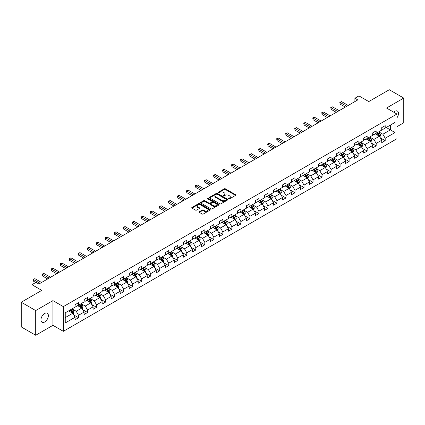 <?xml version="1.0" encoding="UTF-8"?>
<svg xmlns="http://www.w3.org/2000/svg" width="425" height="425" viewBox="0 0 425 425"><rect width="100%" height="100%" fill="white"/><g stroke="black" fill="none" stroke-linecap="round" stroke-linejoin="round"><path stroke-width="0.64" d="M228.762 198.857A0.563 0.324 0 0 0 229.558 198.857L235.588 195.378A0.802 0.462 0 0 0 235.822 195.048A0.802 0.462 0 0 0 235.588 194.719L225.372 188.822A0.802 0.462 0 0 0 224.235 188.822L218.206 192.307A0.563 0.324 0 0 0 219.002 192.764L219.783 192.312A2.566 1.482 0 0 1 223.412 192.312L224.267 192.807A2.566 1.482 0 0 1 225.016 193.853A2.566 1.482 0 0 1 224.267 194.9L223.486 195.351A0.563 0.324 0 0 0 224.278 195.808L225.059 195.362A2.566 1.482 0 0 1 228.692 195.362L229.542 195.851A2.566 1.482 0 0 1 230.297 196.903A2.566 1.482 0 0 1 229.542 197.949L228.762 198.401A0.563 0.324 0 0 0 228.762 198.857L228.762 198.401M44.662 322.017A5.233 3.023 120 0 0 48.083 317.406A5.233 3.023 120 0 0 47.281 313.214A5.233 3.023 120 0 0 44.662 313.469A5.233 3.023 120 0 0 41.246 318.081A5.233 3.023 120 0 0 42.048 322.277A5.233 3.023 120 0 0 44.662 322.017M396.929 117.853A5.233 3.023 120 0 0 397.407 111.068A5.233 3.023 120 0 0 394.788 111.329A5.233 3.023 120 0 0 393.683 112.163M199.325 211.692A0.802 0.462 0 0 0 199.091 212.022A0.802 0.462 0 0 0 199.325 212.346L202.188 214.003A0.802 0.462 0 0 0 203.325 214.003L210.019 210.136A0.802 0.462 0 0 0 210.258 209.807A0.802 0.462 0 0 0 210.019 209.482L199.808 203.586A0.802 0.462 0 0 0 198.672 203.586L191.972 207.448A0.802 0.462 0 0 0 191.739 207.777A0.802 0.462 0 0 0 191.972 208.107L195.436 210.104A0.802 0.462 0 0 0 196.573 210.104L199.437 208.447A0.802 0.462 0 0 0 199.67 208.123A0.802 0.462 0 0 0 199.437 207.793L197.721 206.805A2.146 1.238 0 0 1 197.094 205.928A2.146 1.238 0 0 1 198.417 204.781A2.146 1.238 0 0 1 200.754 205.052L207.48 208.93A2.146 1.238 0 0 1 208.112 209.807A2.146 1.238 0 0 1 206.784 210.954A2.146 1.238 0 0 1 204.446 210.683L203.325 210.04A0.802 0.462 0 0 0 202.188 210.04L199.325 211.692L199.325 212.346M396.929 126.719L403.75 122.777L403.75 98.079L389.295 89.733L368.772 101.58L358.944 95.907L354.896 98.244L357.786 99.912L38.882 284.033L35.992 282.359L31.944 284.697L31.944 296.05M35.705 310.569L35.705 335.267L52.934 325.322L52.934 300.618L35.705 310.569L21.25 302.223L41.772 290.371L31.944 284.697M52.934 300.618L63.341 306.627L396.929 114.033L396.929 138.731L63.341 331.33L63.341 306.627M403.75 98.079L386.522 108.024L396.929 114.033M219.837 203.814A0.802 0.462 0 0 0 220.973 203.814L227.667 199.947A0.802 0.462 0 0 0 227.906 199.617A0.802 0.462 0 0 0 227.667 199.293L217.457 193.396A0.802 0.462 0 0 0 216.32 193.396L209.626 197.258A0.802 0.462 0 0 0 209.387 197.588A0.802 0.462 0 0 0 209.626 197.917L219.837 203.814M207.889 198.98A0.563 0.324 0 0 1 208.462 199.059L208.462 198.39L218.843 204.388A0.802 0.462 0 0 1 219.082 204.712A0.802 0.462 0 0 1 218.843 205.041L212.149 208.909A0.802 0.462 0 0 1 211.012 208.909L200.797 203.012L200.797 202.353A0.802 0.462 0 0 0 200.563 202.683A0.802 0.462 0 0 0 200.797 203.012M200.797 202.353L203.665 200.701A0.802 0.462 0 0 1 204.802 200.701L208.941 203.092A0.802 0.462 0 0 0 210.077 203.092L211.979 201.997A0.802 0.462 0 0 0 212.213 201.668A0.802 0.462 0 0 0 211.979 201.338L207.666 198.847A0.563 0.324 0 0 1 208.462 198.39M35.705 335.267L21.25 326.921L21.25 302.223M73.716 314.925L78.545 317.709L78.545 315.276L84.097 312.067L84.097 314.505L87.561 312.502L87.561 310.064L93.112 306.861L93.112 309.299L96.581 307.296L96.581 304.858L102.133 301.654L102.133 304.093L105.602 302.09L105.602 299.652L111.153 296.448L111.153 298.887L114.623 296.884L114.623 294.445L120.169 291.242L120.169 293.675L123.638 291.672L123.638 289.239L129.189 286.036L129.189 288.469L132.658 286.466L132.658 284.033L138.21 280.824L138.21 283.263L141.679 281.26L141.679 278.821L147.225 275.618L147.225 278.056L150.694 276.053L150.694 273.615L156.246 270.412L156.246 272.85L159.715 270.847L159.715 268.409L165.267 265.205L165.267 267.644L168.736 265.641L168.736 263.202L174.287 259.999L174.287 262.432L177.751 260.435L177.751 257.996L183.303 254.793L183.303 257.226L186.772 255.223L186.772 252.79L192.323 249.587L192.323 252.02L195.792 250.017L195.792 247.584L201.344 244.375L201.344 246.813L204.813 244.811L204.813 242.372L210.359 239.169L210.359 241.607L213.828 239.604L213.828 237.166L219.38 233.962L219.38 236.401L222.849 234.398L222.849 231.96L228.4 228.756L228.4 231.195L231.869 229.192L231.869 226.753L237.416 223.55L237.416 225.983L240.885 223.98L240.885 221.547L246.436 218.344L246.436 220.777L249.905 218.774L249.905 216.341L255.457 213.132L255.457 215.571L258.926 213.568L258.926 211.129L264.477 207.926L264.477 210.364L267.947 208.362L267.947 205.923L273.493 202.72L273.493 205.158L276.962 203.155L276.962 200.717L282.513 197.513L282.513 199.952L285.983 197.949L285.983 195.511L291.534 192.307L291.534 194.74L295.003 192.738L295.003 190.304L300.549 187.101L300.549 189.534L304.018 187.531L304.018 185.098L309.57 181.889L309.57 184.328L313.039 182.325L313.039 179.887L318.591 176.683L318.591 179.122L322.06 177.119L322.06 174.68L327.606 171.477L327.606 173.915L331.075 171.913L331.075 169.474L336.627 166.271L336.627 168.709L340.096 166.706L340.096 164.268L345.647 161.064L345.647 163.498L349.116 161.495L349.116 159.062L354.668 155.858L354.668 158.291L358.137 156.288L358.137 153.855L363.683 150.647L363.683 153.085L367.152 151.082L367.152 148.644L372.704 145.44L372.704 147.879L376.173 145.876L376.173 143.438L381.724 140.234L381.724 142.673L385.193 140.67L385.193 138.231L395.022 132.558L395.022 122.411L390.394 125.083L390.394 129.885L395.022 132.558M78.545 317.709L75.076 319.712L75.076 317.278L65.248 322.952L65.248 312.805L75.076 307.132L75.076 304.693L78.545 302.69L78.545 305.129L84.097 301.92L84.097 299.487L87.561 297.484L87.561 299.917L93.112 296.714L93.112 294.281L96.581 292.278L96.581 294.711L102.133 291.507L102.133 289.069L105.602 287.066L105.602 289.505L111.153 286.301L111.153 283.863L114.623 281.86L114.623 284.298L120.169 281.095L120.169 278.657L123.638 276.654L123.638 279.092L129.189 275.889L129.189 273.45L132.658 271.447L132.658 273.886L138.21 270.677L138.21 268.244L141.679 266.241L141.679 268.674L147.225 265.471L147.225 263.038L150.694 261.035L150.694 263.468L156.246 260.265L156.246 257.826L159.715 255.823L159.715 258.262L165.267 255.058L165.267 252.62L168.736 250.617L168.736 253.056L174.287 249.852L174.287 247.414L177.751 245.411L177.751 247.849L183.303 244.646L183.303 242.208L186.772 240.205L186.772 242.643L192.323 239.434L192.323 237.001L195.792 234.998L195.792 237.432L201.344 234.228L201.344 231.795L204.813 229.792L204.813 232.225L210.359 229.022L210.359 226.583L213.828 224.581L213.828 227.019L219.38 223.816L219.38 221.377L222.849 219.374L222.849 221.813L228.4 218.609L228.4 216.171L231.869 214.168L231.869 216.607L237.416 213.403L237.416 210.965L240.885 208.962L240.885 211.4L246.436 208.192L246.436 205.758L249.905 203.756L249.905 206.189L255.457 202.985L255.457 200.552L258.926 198.549L258.926 200.982L264.477 197.779L264.477 195.341L267.947 193.338L267.947 195.776L273.493 192.573L273.493 190.134L276.962 188.132L276.962 190.57L282.513 187.367L282.513 184.928L285.983 182.925L285.983 185.364L291.534 182.16L291.534 179.722L295.003 177.719L295.003 180.157L300.549 176.954L300.549 174.516L304.018 172.513L304.018 174.951L309.57 171.742L309.57 169.309L313.039 167.307L313.039 169.74L318.591 166.536L318.591 164.103L322.06 162.1L322.06 164.533L327.606 161.33L327.606 158.892L331.075 156.889L331.075 159.327L336.627 156.124L336.627 153.685L340.096 151.683L340.096 154.121L345.647 150.917L345.647 148.479L349.116 146.476L349.116 148.915L354.668 145.711L354.668 143.273L358.137 141.27L358.137 143.708L363.683 140.5L363.683 138.067L367.152 136.064L367.152 138.497L372.704 135.293L372.704 132.86L376.173 130.857L376.173 133.291L381.724 130.087L381.724 127.649L385.193 125.646L385.193 128.084L395.022 122.411M77.621 305.66L81.781 308.061L76.229 311.27L72.069 308.863M75.076 305.793L76.229 306.462L78.545 305.129M76.229 311.27L78.545 315.276M81.781 308.061L84.097 312.067M86.636 300.454L90.801 302.855L85.25 306.058L81.09 303.657M84.097 300.587L85.25 301.256L87.561 299.917M85.25 306.058L87.561 310.064M90.801 302.855L93.112 306.861M95.657 295.248L99.822 297.649L94.27 300.852L90.105 298.451M93.112 295.38L94.27 296.05L96.581 294.711M94.27 300.852L96.581 304.858M99.822 297.649L102.133 301.654M104.677 290.041L108.837 292.442L103.291 295.646L99.126 293.245M102.133 290.174L103.291 290.838L105.602 289.505M103.291 295.646L105.602 299.652M108.837 292.442L111.153 296.448M113.693 284.83L117.858 287.236L112.306 290.44L108.147 288.038M111.153 284.968L112.306 285.632L114.623 284.298M112.306 290.44L114.623 294.445M117.858 287.236L120.169 291.242M122.713 279.623L126.878 282.03L121.327 285.233L117.162 282.827M120.169 279.756L121.327 280.426L123.638 279.092M121.327 285.233L123.638 289.239M126.878 282.03L129.189 286.036M131.734 274.417L135.894 276.818L130.347 280.027L126.183 277.621M129.189 274.55L130.347 275.219L132.658 273.886M130.347 280.027L132.658 284.033M135.894 276.818L138.21 280.824M140.755 269.211L144.914 271.612L139.363 274.821L135.203 272.414M138.21 269.344L139.363 270.013L141.679 268.674M139.363 274.821L141.679 278.821M144.914 271.612L147.225 275.618M149.77 264.005L153.935 266.406L148.383 269.609L144.224 267.208M147.225 264.137L148.383 264.807L150.694 263.468M148.383 269.609L150.694 273.615M153.935 266.406L156.246 270.412M158.791 258.798L162.956 261.2L157.404 264.403L153.239 262.002M156.246 258.931L157.404 259.595L159.715 258.262M157.404 264.403L159.715 268.409M162.956 261.2L165.267 265.205M167.811 253.587L171.971 255.993L166.419 259.197L162.26 256.796M165.267 253.725L166.419 254.389L168.736 253.056M166.419 259.197L168.736 263.202M171.971 255.993L174.287 259.999M176.827 248.381L180.992 250.787L175.44 253.991L171.28 251.584M174.287 248.513L175.44 249.183L177.751 247.849M175.44 253.991L177.751 257.996M180.992 250.787L183.303 254.793M185.847 243.174L190.012 245.581L184.461 248.784L180.296 246.378M183.303 243.307L184.461 243.977L186.772 242.643M184.461 248.784L186.772 252.79M190.012 245.581L192.323 249.587M194.868 237.968L199.028 240.369L193.481 243.578L189.316 241.172M192.323 238.101L193.481 238.77L195.792 237.432M193.481 243.578L195.792 247.584M199.028 240.369L201.344 244.375M203.883 232.762L208.048 235.163L202.497 238.367L198.337 235.965M201.344 232.895L202.497 233.564L204.813 232.225M202.497 238.367L204.813 242.372M208.048 235.163L210.359 239.169M212.904 227.556L217.069 229.957L211.517 233.16L207.352 230.759M210.359 227.688L211.517 228.352L213.828 227.019M211.517 233.16L213.828 237.166M217.069 229.957L219.38 233.962M221.924 222.349L226.084 224.751L220.538 227.954L216.373 225.553M219.38 222.482L220.538 223.146L222.849 221.813M220.538 227.954L222.849 231.96M226.084 224.751L228.4 228.756M230.945 217.138L235.105 219.544L229.553 222.748L225.393 220.347M228.4 217.271L229.553 217.94L231.869 216.607M229.553 222.748L231.869 226.753M235.105 219.544L237.416 223.55M239.96 211.932L244.125 214.338L238.574 217.542L234.414 215.135M237.416 212.064L238.574 212.734L240.885 211.4M238.574 217.542L240.885 221.547M244.125 214.338L246.436 218.344M248.981 206.725L253.146 209.127L247.594 212.335L243.429 209.929M246.436 206.858L247.594 207.528L249.905 206.189M247.594 212.335L249.905 216.341M253.146 209.127L255.457 213.132M258.002 201.519L262.161 203.92L256.615 207.124L252.45 204.722M255.457 201.652L256.615 202.321L258.926 200.982M256.615 207.124L258.926 211.129M262.161 203.92L264.477 207.926M267.017 196.313L271.182 198.714L265.63 201.917L261.471 199.516M264.477 196.446L265.63 197.11L267.947 195.776M265.63 201.917L267.947 205.923M271.182 198.714L273.493 202.72M276.038 191.107L280.203 193.508L274.651 196.711L270.486 194.31M273.493 191.239L274.651 191.903L276.962 190.57M274.651 196.711L276.962 200.717M280.203 193.508L282.513 197.513M285.058 185.895L289.218 188.302L283.672 191.505L279.507 189.104M282.513 186.033L283.672 186.697L285.983 185.364M283.672 191.505L285.983 195.511M289.218 188.302L291.534 192.307M294.073 180.689L298.238 183.095L292.687 186.299L288.527 183.892M291.534 180.822L292.687 181.491L295.003 180.157M292.687 186.299L295.003 190.304M298.238 183.095L300.549 187.101M303.094 175.482L307.259 177.884L301.707 181.093L297.543 178.686M300.549 175.615L301.707 176.285L304.018 174.951M301.707 181.093L304.018 185.098M307.259 177.884L309.57 181.889M312.115 170.276L316.274 172.678L310.728 175.881L306.563 173.48M309.57 170.409L310.728 171.078L313.039 169.74M310.728 175.881L313.039 179.887M316.274 172.678L318.591 176.683M321.135 165.07L325.295 167.471L319.743 170.675L315.584 168.273M318.591 165.203L319.743 165.872L322.06 164.533M319.743 170.675L322.06 174.68M325.295 167.471L327.606 171.477M330.151 159.864L334.316 162.265L328.764 165.468L324.604 163.067M327.606 159.997L328.764 160.661L331.075 159.327M328.764 165.468L331.075 169.474M334.316 162.265L336.627 166.271M339.171 154.652L343.336 157.059L337.785 160.262L333.62 157.861M336.627 154.79L337.785 155.454L340.096 154.121M337.785 160.262L340.096 164.268M343.336 157.059L345.647 161.064M348.192 149.446L352.352 151.852L346.805 155.056L342.64 152.649M345.647 149.579L346.805 150.248L349.116 148.915M346.805 155.056L349.116 159.062M352.352 151.852L354.668 155.858M357.207 144.24L361.372 146.646L355.821 149.85L351.661 147.443M354.668 144.373L355.821 145.042L358.137 143.708M355.821 149.85L358.137 153.855M361.372 146.646L363.683 150.647M366.228 139.033L370.393 141.435L364.841 144.643L360.676 142.237M363.683 139.166L364.841 139.836L367.152 138.497M364.841 144.643L367.152 148.644M370.393 141.435L372.704 145.44M375.248 133.827L379.408 136.228L373.862 139.432L369.697 137.031M372.704 133.96L373.862 134.629L376.173 133.291M373.862 139.432L376.173 143.438M379.408 136.228L381.724 140.234M386.235 127.484L390.394 129.885L382.877 134.226L378.717 131.824M381.724 128.754L382.877 129.418L385.193 128.084M382.877 134.226L385.193 138.231M52.934 325.322L63.341 331.33M354.896 98.244L354.896 101.58M65.248 317.608L72.76 313.273L68.6 310.866M72.76 313.273L75.076 317.278M380.364 137.881L385.193 140.67M371.344 143.087L376.173 145.876M362.328 148.298L367.152 151.082M353.308 153.505L358.137 156.288M344.287 158.711L349.116 161.495M335.267 163.917L340.096 166.706M326.251 169.123L331.075 171.913M317.231 174.33L322.06 177.119M308.21 179.536L313.039 182.325M299.195 184.748L304.018 187.531M290.174 189.954L295.003 192.738M281.153 195.16L285.983 197.949M272.138 200.366L276.962 203.155M263.118 205.572L267.947 208.362M254.097 210.779L258.926 213.568M245.076 215.99L249.905 218.774M236.061 221.197L240.885 223.98M227.04 226.403L231.869 229.192M218.02 231.609L222.849 234.398M209.004 236.815L213.828 239.604M199.984 242.022L204.813 244.811M190.963 247.233L195.792 250.017M181.942 252.439L186.772 255.223M172.927 257.646L177.751 260.435M163.907 262.852L168.736 265.641M154.886 268.058L159.715 270.847M145.871 273.264L150.694 276.053M136.85 278.476L141.679 281.26M127.829 283.682L132.658 286.466M118.814 288.888L123.638 291.672M109.793 294.095L114.623 296.884M100.773 299.301L105.602 302.09M91.752 304.507L96.581 307.296M82.737 309.713L87.561 312.502M228.985 198.937L229.542 198.618A2.566 1.482 0 0 0 230.297 197.567L230.297 196.903M225.016 193.853L225.016 194.523A2.566 1.482 0 0 1 224.267 195.569L223.709 195.888M235.577 195.383L225.372 189.492A0.802 0.462 0 0 0 224.235 189.492L218.429 192.844M227.657 199.952L217.457 194.06A0.802 0.462 0 0 0 216.32 194.06L209.637 197.923L209.626 197.258M226.249 199.851A0.563 0.324 0 0 0 226.249 199.389L217.287 194.214A0.563 0.324 0 0 0 216.49 194.214L215.666 194.687A2.566 1.482 0 0 0 214.917 195.739A2.566 1.482 0 0 0 215.666 196.786L221.797 200.324A2.566 1.482 0 0 0 225.431 200.324L226.249 199.851L226.249 200.515A0.563 0.324 0 0 0 226.413 200.287L226.413 199.617M214.917 195.739L214.917 196.403A2.566 1.482 0 0 0 215.666 197.455L215.666 196.786M226.249 200.515L225.431 200.993A2.566 1.482 0 0 1 221.797 200.993L215.666 197.455M200.807 203.017L203.665 201.37L203.665 200.701M212.213 201.668L212.213 202.337A0.802 0.462 0 0 1 211.979 202.661L210.077 203.761A0.802 0.462 0 0 1 208.941 203.761L204.802 201.37A0.802 0.462 0 0 0 203.665 201.37M208.462 199.059L218.833 205.047M213.244 205.572A2.146 1.238 0 0 0 215.581 205.843A2.146 1.238 0 0 0 216.904 204.696A2.146 1.238 0 0 0 216.277 203.819L213.908 202.454A0.802 0.462 0 0 0 212.771 202.454L210.874 203.548A0.802 0.462 0 0 0 210.635 203.878A0.802 0.462 0 0 0 210.874 204.207L213.244 205.572L213.244 206.242A2.146 1.238 0 0 0 215.581 206.513A2.146 1.238 0 0 0 216.904 205.365L216.904 204.696M210.635 203.878L210.635 204.547A0.802 0.462 0 0 0 210.874 204.871L210.874 204.207M213.244 206.242L210.874 204.871M208.112 209.807L208.112 210.476A2.146 1.238 0 0 1 206.784 211.623A2.146 1.238 0 0 1 204.446 211.352L203.325 210.704A0.802 0.462 0 0 0 202.188 210.704L199.336 212.357M197.094 205.928L197.094 206.593A2.146 1.238 0 0 0 197.721 207.469L197.721 206.805M199.426 208.457L197.721 207.469M210.008 210.141L199.808 204.25A0.802 0.462 0 0 0 198.672 204.25L191.983 208.112M379.865 137.02L380.556 135.288A2.167 1.248 -120 0 0 379.865 133.445L378.67 131.851M376.587 134.603L375.78 133.519M376.879 132.887L378.069 134.475A2.167 1.248 60 0 1 378.691 135.782L379.387 135.378A2.167 1.248 -120 0 0 378.765 134.077L377.57 132.483M377.028 132.797L378.351 134.566A1.105 0.637 60 0 1 378.553 134.9L379.387 135.378M346.747 106.287L340.112 102.462L341.557 101.623L348.192 105.453M345.302 107.121L340.112 104.13L340.112 102.462L339.798 102.276L341.557 101.623M340.112 104.13L339.798 102.276M370.85 142.226L371.535 140.494A2.167 1.248 -120 0 0 370.844 138.651L369.649 137.057M367.572 139.809L366.759 138.725M367.859 138.093L369.054 139.687A2.167 1.248 60 0 1 369.67 140.988L370.366 140.59A2.167 1.248 -120 0 0 369.745 139.283L368.555 137.689M368.007 138.003L369.336 139.772A1.105 0.637 60 0 1 369.532 140.107L370.366 140.59M361.829 147.433L362.514 145.701A2.167 1.248 -120 0 0 361.824 143.857L360.634 142.263M358.551 145.015L357.744 143.932M358.838 143.299L360.033 144.893A2.167 1.248 60 0 1 360.655 146.195L361.346 145.796A2.167 1.248 -120 0 0 360.724 144.489L359.534 142.901M358.992 143.214L360.315 144.978A1.105 0.637 60 0 1 360.517 145.313L361.346 145.796M337.726 111.493L331.096 107.668L332.541 106.834L339.171 110.659M336.281 112.328L331.096 109.337L331.096 107.668L330.777 107.483L332.541 106.834M331.096 109.337L330.777 107.483M328.706 116.705L322.076 112.875L323.521 112.041L330.151 115.866M327.261 117.539L322.076 114.543L322.076 112.875L321.757 112.689L323.521 112.041M322.076 114.543L321.757 112.689M352.808 152.644L353.499 150.907A2.167 1.248 -120 0 0 352.808 149.063L351.613 147.47M349.531 150.222L348.723 149.138M349.823 148.506L351.013 150.099A2.167 1.248 60 0 1 351.634 151.401L352.33 151.002A2.167 1.248 -120 0 0 351.709 149.701L350.513 148.107M349.972 148.421L351.294 150.184A1.105 0.637 60 0 1 351.496 150.519L352.33 151.002M343.793 157.85L344.478 156.118A2.167 1.248 -120 0 0 343.788 154.27L342.592 152.676M340.515 155.428L339.703 154.349M340.802 153.712L341.992 155.306A2.167 1.248 60 0 1 342.614 156.607L343.31 156.209A2.167 1.248 -120 0 0 342.688 154.907L341.493 153.313M340.951 153.627L342.274 155.391A1.105 0.637 60 0 1 342.476 155.731L343.31 156.209M334.772 163.057L335.458 161.325A2.167 1.248 -120 0 0 334.767 159.476L333.577 157.887M331.495 160.634L330.682 159.556M331.782 158.918L332.977 160.512A2.167 1.248 60 0 1 333.598 161.819L334.289 161.415A2.167 1.248 -120 0 0 333.668 160.113L332.478 158.52M331.936 158.833L333.258 160.602A1.105 0.637 60 0 1 333.46 160.937L334.289 161.415M319.69 121.911L313.055 118.081L314.5 117.247L321.135 121.077M318.24 122.745L313.055 119.749L313.055 118.081L312.736 117.895L314.5 117.247M313.055 119.749L312.736 117.895M310.67 127.118L304.04 123.287L305.485 122.453L312.115 126.283M309.225 127.952L304.04 124.955L304.04 123.287L303.721 123.107L305.485 122.453M304.04 124.955L303.721 123.107M301.649 132.324L295.019 128.493L296.464 127.659L303.094 131.49M300.204 133.158L295.019 130.167L295.019 128.493L294.7 128.313L296.464 127.659M295.019 130.167L294.7 128.313M325.752 168.263L326.442 166.531A2.167 1.248 -120 0 0 325.747 164.688L324.557 163.094M322.474 165.846L321.667 164.762M322.761 164.13L323.956 165.718A2.167 1.248 60 0 1 324.578 167.025L325.268 166.621A2.167 1.248 -120 0 0 324.652 165.32L323.457 163.726M322.915 164.039L324.238 165.808A1.105 0.637 60 0 1 324.44 166.143L325.268 166.621M292.628 137.53L285.998 133.705L287.443 132.866L294.073 136.696M291.183 138.364L285.998 135.373L285.998 133.705L285.68 133.519L287.443 132.866M285.998 135.373L285.68 133.519M316.731 173.469L317.422 171.737A2.167 1.248 -120 0 0 316.731 169.894L315.536 168.3M313.459 171.052L312.646 169.968M313.746 169.336L314.936 170.93A2.167 1.248 60 0 1 315.557 172.231L316.253 171.827A2.167 1.248 -120 0 0 315.632 170.526L314.436 168.932M313.894 169.246L315.217 171.015A1.105 0.637 60 0 1 315.419 171.349L316.253 171.827M283.613 142.736L276.978 138.911L278.428 138.077L285.058 141.902M282.168 143.57L276.978 140.579L276.978 138.911L276.664 138.725L278.428 138.077M276.978 140.579L276.664 138.725M307.716 178.675L308.401 176.943A2.167 1.248 -120 0 0 307.711 175.1L306.515 173.506M304.438 176.258L303.625 175.174M304.725 174.542L305.92 176.136A2.167 1.248 60 0 1 306.537 177.438L307.233 177.039A2.167 1.248 -120 0 0 306.611 175.732L305.421 174.138M304.874 174.452L306.202 176.221A1.105 0.637 60 0 1 306.398 176.556L307.233 177.039M274.592 147.948L267.962 144.117L269.408 143.283L276.038 147.108M273.147 148.782L267.962 145.786L267.962 144.117L267.644 143.932L269.408 143.283M267.962 145.786L267.644 143.932M298.695 183.887L299.381 182.15A2.167 1.248 -120 0 0 298.69 180.306L297.5 178.712M295.418 181.464L294.61 180.381M295.704 179.748L296.9 181.342A2.167 1.248 60 0 1 297.521 182.644L298.212 182.245A2.167 1.248 -120 0 0 297.596 180.938L296.4 179.35M295.858 179.663L297.181 181.427A1.105 0.637 60 0 1 297.383 181.762L298.212 182.245M265.572 153.154L258.942 149.324L260.387 148.49L267.017 152.32M264.127 153.988L258.942 150.992L258.942 149.324L258.623 149.138L260.387 148.49M258.942 150.992L258.623 149.138M289.675 189.093L290.365 187.361A2.167 1.248 -120 0 0 289.675 185.512L288.479 183.919M286.397 186.671L285.589 185.592M286.689 184.955L287.879 186.548A2.167 1.248 60 0 1 288.501 187.85L289.197 187.452A2.167 1.248 -120 0 0 288.575 186.15L287.38 184.556M286.838 184.87L288.161 186.633A1.105 0.637 60 0 1 288.362 186.973L289.197 187.452M256.557 158.36L249.921 154.53L251.366 153.696L258.002 157.526M255.112 159.194L249.921 156.198L249.921 154.53L249.608 154.349L251.366 153.696M249.921 156.198L249.608 154.349M280.659 194.299L281.345 192.567A2.167 1.248 -120 0 0 280.654 190.719L279.459 189.13M277.382 191.877L276.569 190.798M277.668 190.161L278.864 191.755A2.167 1.248 60 0 1 279.48 193.062L280.176 192.658A2.167 1.248 -120 0 0 279.554 191.356L278.364 189.762M277.817 190.076L279.145 191.845A1.105 0.637 60 0 1 279.342 192.18L280.176 192.658M247.536 163.567L240.906 159.736L242.351 158.902L248.981 162.732M246.091 164.401L240.906 161.404L240.906 159.736L240.587 159.556L242.351 158.902M240.906 161.404L240.587 159.556M271.639 199.506L272.324 197.774A2.167 1.248 -120 0 0 271.633 195.93L270.443 194.337M268.361 197.088L267.548 196.005M268.648 195.373L269.843 196.961A2.167 1.248 60 0 1 270.465 198.268L271.155 197.864A2.167 1.248 -120 0 0 270.534 196.562L269.344 194.969M268.802 195.282L270.125 197.051A1.105 0.637 60 0 1 270.327 197.386L271.155 197.864M238.515 168.773L231.885 164.942L233.33 164.108L239.96 167.939M237.07 169.607L231.885 166.616L231.885 164.942L231.567 164.762L233.33 164.108M231.885 166.616L231.567 164.762M262.618 204.712L263.309 202.98A2.167 1.248 -120 0 0 262.618 201.137L261.423 199.543M259.34 202.295L258.533 201.211M259.632 200.579L260.822 202.173A2.167 1.248 60 0 1 261.444 203.474L262.135 203.07A2.167 1.248 -120 0 0 261.518 201.769L260.323 200.175M259.781 200.488L261.104 202.258A1.105 0.637 60 0 1 261.306 202.592L262.135 203.07M229.5 173.979L222.865 170.154L224.31 169.32L230.945 173.145M228.05 174.813L222.865 171.822L222.865 170.154L222.546 169.968L224.31 169.32M222.865 171.822L222.546 169.968M253.603 209.918L254.288 208.186A2.167 1.248 -120 0 0 253.597 206.343L252.402 204.749M250.325 207.501L249.512 206.417M250.612 205.785L251.802 207.379A2.167 1.248 60 0 1 252.423 208.68L253.119 208.282A2.167 1.248 -120 0 0 252.498 206.975L251.303 205.381M250.761 205.695L252.083 207.464A1.105 0.637 60 0 1 252.285 207.798L253.119 208.282M220.479 179.185L213.849 175.36L215.294 174.526L221.924 178.351M219.034 180.025L213.849 177.028L213.849 175.36L213.531 175.174L215.294 174.526M213.849 177.028L213.531 175.174M244.582 215.124L245.268 213.393A2.167 1.248 -120 0 0 244.577 211.549L243.387 209.955M241.304 212.707L240.492 211.623M241.591 210.991L242.787 212.585A2.167 1.248 60 0 1 243.403 213.887L244.099 213.488A2.167 1.248 -120 0 0 243.477 212.181L242.287 210.593M241.745 210.906L243.068 212.67A1.105 0.637 60 0 1 243.265 213.005L244.099 213.488M211.459 184.397L204.829 180.567L206.274 179.732L212.904 183.563M210.014 185.231L204.829 182.235L204.829 180.567L204.51 180.381L206.274 179.732M204.829 182.235L204.51 180.381M235.562 220.336L236.252 218.604A2.167 1.248 -120 0 0 235.556 216.755L234.366 215.162M232.284 217.913L231.476 216.835M232.571 216.197L233.766 217.791A2.167 1.248 60 0 1 234.387 219.093L235.078 218.694A2.167 1.248 -120 0 0 234.462 217.393L233.267 215.799M232.725 216.113L234.048 217.876A1.105 0.637 60 0 1 234.249 218.216L235.078 218.694M202.438 189.603L195.808 185.773L197.253 184.939L203.883 188.769M200.993 190.437L195.808 187.441L195.808 185.773L195.489 185.592L197.253 184.939M195.808 187.441L195.489 185.592M226.541 225.542L227.232 223.81A2.167 1.248 -120 0 0 226.541 221.962L225.346 220.373M223.268 223.12L222.456 222.041M223.555 221.404L224.745 222.998A2.167 1.248 60 0 1 225.367 224.299L226.063 223.901A2.167 1.248 -120 0 0 225.441 222.599L224.246 221.005M223.704 221.319L225.027 223.088A1.105 0.637 60 0 1 225.229 223.423L226.063 223.901M193.423 194.809L186.788 190.979L188.238 190.145L194.868 193.975M191.978 195.643L186.788 192.647L186.788 190.979L186.474 190.798L188.238 190.145M186.788 192.647L186.474 190.798M217.526 230.748L218.211 229.017A2.167 1.248 -120 0 0 217.52 227.173L216.325 225.579M214.248 228.331L213.435 227.248M214.535 226.61L215.73 228.204A2.167 1.248 60 0 1 216.346 229.511L217.042 229.107A2.167 1.248 -120 0 0 216.421 227.805L215.231 226.212M214.683 226.525L216.012 228.294A1.105 0.637 60 0 1 216.208 228.629L217.042 229.107M184.402 200.016L177.772 196.185L179.217 195.351L185.847 199.182M182.957 200.85L177.772 197.859L177.772 196.185L177.453 196.005L179.217 195.351M177.772 197.859L177.453 196.005M208.505 235.955L209.19 234.223A2.167 1.248 -120 0 0 208.5 232.379L207.31 230.786M205.227 233.538L204.42 232.454M205.514 231.822L206.709 233.41A2.167 1.248 60 0 1 207.331 234.717L208.022 234.313A2.167 1.248 -120 0 0 207.405 233.012L206.21 231.418M205.668 231.731L206.991 233.5A1.105 0.637 60 0 1 207.193 233.835L208.022 234.313M175.382 205.222L168.752 201.397L170.197 200.563L176.827 204.388M173.937 206.056L168.752 203.065L168.752 201.397L168.433 201.211L170.197 200.563M168.752 203.065L168.433 201.211M199.484 241.161L200.175 239.429A2.167 1.248 -120 0 0 199.484 237.586L198.289 235.992M196.207 238.744L195.399 237.66M196.499 237.028L197.689 238.622A2.167 1.248 60 0 1 198.31 239.923L199.006 239.525A2.167 1.248 -120 0 0 198.385 238.218L197.189 236.624M196.648 236.938L197.97 238.707A1.105 0.637 60 0 1 198.172 239.041L199.006 239.525M166.366 210.428L159.731 206.603L161.176 205.769L167.811 209.594M164.921 211.268L159.731 208.271L159.731 206.603L159.412 206.417L161.176 205.769M159.731 208.271L159.412 206.417M190.469 246.367L191.154 244.635A2.167 1.248 -120 0 0 190.464 242.792L189.268 241.198M187.191 243.95L186.378 242.866M187.478 242.234L188.673 243.828A2.167 1.248 60 0 1 189.29 245.129L189.986 244.731A2.167 1.248 -120 0 0 189.364 243.424L188.174 241.836M187.627 242.149L188.955 243.913A1.105 0.637 60 0 1 189.152 244.248L189.986 244.731M157.346 215.64L150.716 211.809L152.161 210.975L158.791 214.806M155.901 216.474L150.716 213.477L150.716 211.809L150.397 211.623L152.161 210.975M150.716 213.477L150.397 211.623M181.448 251.579L182.134 249.842A2.167 1.248 -120 0 0 181.443 247.998L180.253 246.404M178.171 249.156L177.358 248.078M178.458 247.44L179.653 249.034A2.167 1.248 60 0 1 180.274 250.336L180.965 249.937A2.167 1.248 -120 0 0 180.343 248.636L179.153 247.042M178.612 247.355L179.934 249.119A1.105 0.637 60 0 1 180.136 249.454L180.965 249.937M148.325 220.846L141.695 217.016L143.14 216.182L149.77 220.012M146.88 221.68L141.695 218.684L141.695 217.016L141.376 216.835L143.14 216.182M141.695 218.684L141.376 216.835M172.428 256.785L173.118 255.053A2.167 1.248 -120 0 0 172.428 253.204L171.232 251.616M169.15 254.363L168.343 253.284M169.442 252.647L170.632 254.24A2.167 1.248 60 0 1 171.254 255.542L171.944 255.143A2.167 1.248 -120 0 0 171.328 253.842L170.133 252.248M169.591 252.562L170.914 254.331A1.105 0.637 60 0 1 171.116 254.665L171.944 255.143M139.304 226.052L132.674 222.222L134.119 221.388L140.755 225.218M137.859 226.886L132.674 223.89L132.674 222.222L132.356 222.041L134.119 221.388M132.674 223.89L132.356 222.041M163.407 261.991L164.098 260.259A2.167 1.248 -120 0 0 163.407 258.416L162.212 256.822M160.135 259.574L159.322 258.49M160.422 257.853L161.612 259.447A2.167 1.248 60 0 1 162.233 260.753L162.929 260.35A2.167 1.248 -120 0 0 162.308 259.048L161.112 257.454M160.57 257.768L161.893 259.537A1.105 0.637 60 0 1 162.095 259.872L162.929 260.35M130.289 231.258L123.659 227.428L125.104 226.594L131.734 230.424M128.844 232.093L123.659 229.102L123.659 227.428L123.34 227.248L125.104 226.594M123.659 229.102L123.34 227.248M154.392 267.197L155.077 265.466A2.167 1.248 -120 0 0 154.387 263.622L153.191 262.028M151.114 264.78L150.301 263.697M151.401 263.064L152.596 264.653A2.167 1.248 60 0 1 153.212 265.96L153.908 265.556A2.167 1.248 -120 0 0 153.287 264.254L152.097 262.661M151.555 262.974L152.878 264.743A1.105 0.637 60 0 1 153.074 265.078L153.908 265.556M121.268 236.465L114.638 232.64L116.083 231.8L122.713 235.631M119.823 237.299L114.638 234.308L114.638 232.64L114.32 232.454L116.083 231.8M114.638 234.308L114.32 232.454M145.371 272.404L146.062 270.672A2.167 1.248 -120 0 0 145.366 268.828L144.176 267.235M142.093 269.987L141.286 268.903M142.38 268.271L143.576 269.864A2.167 1.248 60 0 1 144.197 271.166L144.888 270.767A2.167 1.248 -120 0 0 144.272 269.461L143.076 267.867M142.534 268.18L143.857 269.949A1.105 0.637 60 0 1 144.059 270.284L144.888 270.767M112.248 241.671L105.618 237.846L107.063 237.012L113.693 240.837M110.803 242.505L105.618 239.514L105.618 237.846L105.299 237.66L107.063 237.012M105.618 239.514L105.299 237.66M136.351 277.61L137.041 275.878A2.167 1.248 -120 0 0 136.351 274.035L135.155 272.441M133.078 275.193L132.265 274.109M133.365 273.477L134.555 275.071A2.167 1.248 60 0 1 135.177 276.372L135.873 275.974A2.167 1.248 -120 0 0 135.251 274.667L134.056 273.078M133.514 273.392L134.837 275.156A1.105 0.637 60 0 1 135.038 275.49L135.873 275.974M103.233 246.883L96.597 243.052L98.047 242.218L104.677 246.043M101.787 247.717L96.597 244.72L96.597 243.052L96.284 242.866L98.047 242.218M96.597 244.72L96.284 242.866M127.335 282.822L128.021 281.084A2.167 1.248 -120 0 0 127.33 279.241L126.135 277.647M124.058 280.399L123.245 279.315M124.344 278.683L125.54 280.277A2.167 1.248 60 0 1 126.156 281.578L126.852 281.18A2.167 1.248 -120 0 0 126.23 279.878L125.04 278.285M124.493 278.598L125.821 280.362A1.105 0.637 60 0 1 126.018 280.697L126.852 281.18M94.212 252.089L87.582 248.258L89.027 247.424L95.657 251.255M92.767 252.923L87.582 249.927L87.582 248.258L87.263 248.072L89.027 247.424M87.582 249.927L87.263 248.072M118.315 288.028L119 286.296A2.167 1.248 -120 0 0 118.309 284.447L117.119 282.853M115.037 285.605L114.229 284.527M115.324 283.889L116.519 285.483A2.167 1.248 60 0 1 117.141 286.785L117.831 286.386A2.167 1.248 -120 0 0 117.215 285.085L116.02 283.491M115.478 283.804L116.801 285.568A1.105 0.637 60 0 1 117.002 285.908L117.831 286.386M85.191 257.295L78.561 253.465L80.006 252.631L86.636 256.461M83.746 258.129L78.561 255.133L78.561 253.465L78.243 253.284L80.006 252.631M78.561 255.133L78.243 253.284M109.294 293.234L109.985 291.502A2.167 1.248 -120 0 0 109.294 289.653L108.099 288.065M106.016 290.812L105.209 289.733M106.308 289.096L107.498 290.689A2.167 1.248 60 0 1 108.12 291.996L108.816 291.592A2.167 1.248 -120 0 0 108.194 290.291L106.999 288.697M106.457 289.011L107.78 290.78A1.105 0.637 60 0 1 107.982 291.114L108.816 291.592M76.176 262.501L69.541 258.671L70.986 257.837L77.621 261.667M74.726 263.335L69.541 260.344L69.541 258.671L69.222 258.49L70.986 257.837M69.541 260.344L69.222 258.49M100.279 298.44L100.964 296.708A2.167 1.248 -120 0 0 100.273 294.865L99.078 293.271M97.001 296.023L96.188 294.939M97.288 294.307L98.483 295.896A2.167 1.248 60 0 1 99.099 297.203L99.795 296.799A2.167 1.248 -120 0 0 99.174 295.497L97.978 293.903M97.437 294.217L98.765 295.986A1.105 0.637 60 0 1 98.961 296.321L99.795 296.799M67.155 267.707L60.525 263.882L61.97 263.043L68.6 266.873M65.71 268.542L60.525 265.551L60.525 263.882L60.207 263.697L61.97 263.043M60.525 265.551L60.207 263.697M91.258 303.647L91.943 301.915A2.167 1.248 -120 0 0 91.253 300.071L90.063 298.478M87.98 301.229L87.168 300.146M88.267 299.513L89.463 301.107A2.167 1.248 60 0 1 90.084 302.409L90.775 302.005A2.167 1.248 -120 0 0 90.153 300.703L88.963 299.11M88.421 299.423L89.744 301.192A1.105 0.637 60 0 1 89.946 301.527L90.775 302.005M58.135 272.914L51.505 269.089L52.95 268.255L59.58 272.08M56.69 273.748L51.505 270.757L51.505 269.089L51.186 268.903L52.95 268.255M51.505 270.757L51.186 268.903M82.238 308.853L82.928 307.121A2.167 1.248 -120 0 0 82.232 305.277L81.042 303.684M78.96 306.436L78.152 305.352M79.247 304.72L80.442 306.313A2.167 1.248 60 0 1 81.063 307.615L81.754 307.217A2.167 1.248 -120 0 0 81.138 305.91L79.942 304.316M79.401 304.629L80.723 306.398A1.105 0.637 60 0 1 80.925 306.733L81.754 307.217M49.114 278.12L42.484 274.295L43.929 273.461L50.564 277.286M47.669 278.959L42.484 275.963L42.484 274.295L42.165 274.109L43.929 273.461M42.484 275.963L42.165 274.109M73.217 314.064L73.907 312.327A2.167 1.248 -120 0 0 73.217 310.484L72.022 308.89M69.944 311.642L69.132 310.558M70.231 309.926L71.421 311.52A2.167 1.248 60 0 1 72.043 312.821L72.739 312.423A2.167 1.248 -120 0 0 72.117 311.116L70.922 309.527M70.38 309.841L71.703 311.605A1.105 0.637 60 0 1 71.905 311.939L72.739 312.423M40.099 283.332L33.469 279.501L34.914 278.667L41.544 282.498M35.764 282.498L33.469 281.169L33.469 279.501L33.15 279.315L34.914 278.667M33.469 281.169L33.15 279.315M229.542 198.618L229.542 197.949M223.486 195.808L223.486 195.351M224.267 195.569L224.267 194.9M218.206 192.764L218.206 192.307M224.235 189.492L224.235 188.822M225.372 189.492L225.372 188.822M235.588 195.378L235.588 194.719M216.32 194.06L216.32 193.396M217.457 194.06L217.457 193.396M227.667 199.947L227.667 199.293M221.797 200.993L221.797 200.324M225.431 200.993L225.431 200.324M204.802 201.37L204.802 200.701M208.941 203.761L208.941 203.092M210.077 203.761L210.077 203.092M211.979 202.661L211.979 201.997M218.843 205.041L218.843 204.388M202.188 210.704L202.188 210.04M203.325 210.704L203.325 210.04M204.446 211.352L204.446 210.683M199.437 208.447L199.437 207.793M191.972 208.107L191.972 207.448M198.672 204.25L198.672 203.586M199.808 204.25L199.808 203.586M210.019 210.136L210.019 209.482M379.196 136.106L380.54 135.331M378.765 134.077L379.865 133.445M377.225 134.969L378.069 134.475M370.175 141.312L371.519 140.537M369.745 139.283L370.844 138.651M368.204 140.176L369.054 139.687M361.16 146.519L362.504 145.743M360.724 144.489L361.824 143.857M359.183 145.382L360.033 144.893M352.139 151.725L353.483 150.949M351.709 149.701L352.808 149.063M350.168 150.588L351.013 150.099M343.118 156.937L344.462 156.156M342.688 154.907L343.788 154.27M341.147 155.794L341.992 155.306M334.103 162.143L335.447 161.367M333.668 160.113L334.767 159.476M332.127 161.001L332.977 160.512M325.082 167.349L326.427 166.573M324.652 165.32L325.747 164.688M323.112 166.212L323.956 165.718M316.062 172.555L317.406 171.78M315.632 170.526L316.731 169.894M314.091 171.418L314.936 170.93M307.041 177.762L308.391 176.986M306.611 175.732L307.711 175.1M305.07 176.625L305.92 176.136M298.026 182.968L299.37 182.192M297.596 180.938L298.69 180.306M296.05 181.831L296.9 181.342M289.005 188.179L290.349 187.398M288.575 186.15L289.675 185.512M287.034 187.037L287.879 186.548M279.985 193.386L281.329 192.61M279.554 191.356L280.654 190.719M278.014 192.243L278.864 191.755M270.969 198.592L272.313 197.816M270.534 196.562L271.633 195.93M268.993 197.45L269.843 196.961M261.949 203.798L263.293 203.023M261.518 201.769L262.618 201.137M259.978 202.661L260.822 202.173M252.928 209.004L254.272 208.229M252.498 206.975L253.597 206.343M250.957 207.867L251.802 207.379M243.913 214.211L245.257 213.435M243.477 212.181L244.577 211.549M241.937 213.074L242.787 212.585M234.892 219.417L236.236 218.641M234.462 217.393L235.556 216.755M232.921 218.28L233.766 217.791M225.872 224.628L227.216 223.853M225.441 222.599L226.541 221.962M223.901 223.486L224.745 222.998M216.851 229.835L218.195 229.059M216.421 227.805L217.52 227.173M214.88 228.692L215.73 228.204M207.836 235.041L209.18 234.265M207.405 233.012L208.5 232.379M205.859 233.904L206.709 233.41M198.815 240.247L200.159 239.472M198.385 238.218L199.484 237.586M196.844 239.11L197.689 238.622M189.794 245.453L191.138 244.678M189.364 243.424L190.464 242.792M187.823 244.317L188.673 243.828M180.779 250.66L182.123 249.884M180.343 248.636L181.443 247.998M178.803 249.523L179.653 249.034M171.758 255.871L173.102 255.096M171.328 253.842L172.428 253.204M169.788 254.729L170.632 254.24M162.738 261.077L164.082 260.302M162.308 259.048L163.407 258.416M160.767 259.935L161.612 259.447M153.722 266.284L155.067 265.508M153.287 264.254L154.387 263.622M151.746 265.147L152.596 264.653M144.702 271.49L146.046 270.714M144.272 269.461L145.366 268.828M142.731 270.353L143.576 269.864M135.681 276.696L137.025 275.921M135.251 274.667L136.351 274.035M133.71 275.559L134.555 275.071M126.661 281.902L128.005 281.127M126.23 279.878L127.33 279.241M124.69 280.766L125.54 280.277M117.645 287.114L118.989 286.333M117.215 285.085L118.309 284.447M115.669 285.972L116.519 285.483M108.625 292.32L109.969 291.545M108.194 290.291L109.294 289.653M106.654 291.178L107.498 290.689M99.604 297.527L100.948 296.751M99.174 295.497L100.273 294.865M97.633 296.384L98.483 295.896M90.589 302.733L91.933 301.957M90.153 300.703L91.253 300.071M88.613 301.596L89.463 301.107M81.568 307.939L82.912 307.163M81.138 305.91L82.232 305.277M79.597 306.802L80.442 306.313M72.547 313.145L73.892 312.37M72.117 311.116L73.217 310.484M70.577 312.008L71.421 311.52"/></g></svg>
